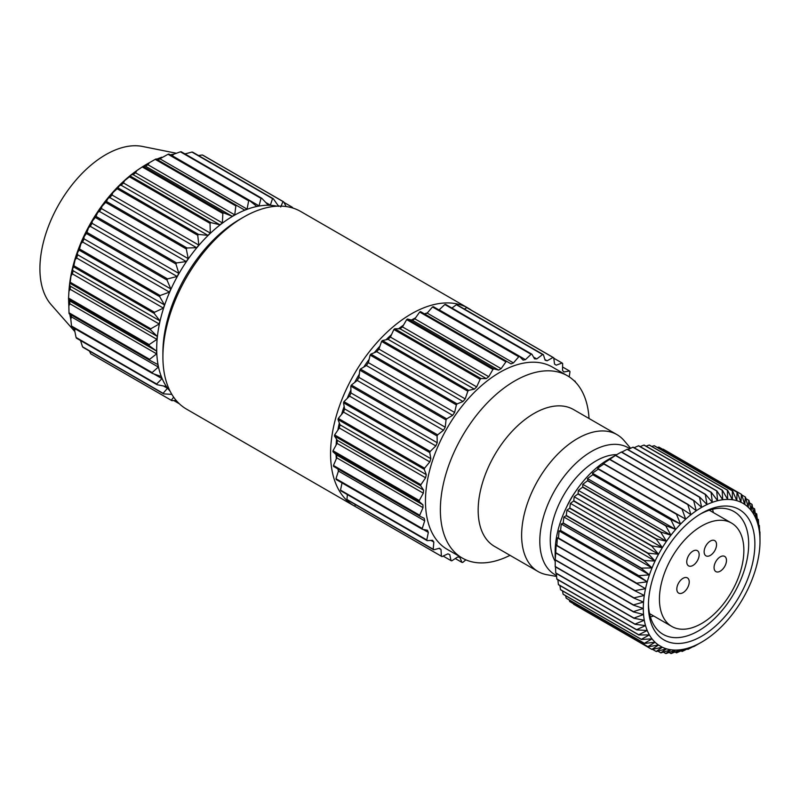 <?xml version="1.0" encoding="UTF-8"?>
<svg xmlns="http://www.w3.org/2000/svg" width="800" height="800" viewBox="0 0 800 800"><rect width="100%" height="100%" fill="white"/><g stroke="black" fill="none" stroke-linecap="round" stroke-linejoin="round"><path stroke-width="1.2" d="M701.65 513.28L701.65 513.28A75.28 43.46 -60 0 1 754.88 544.02A75.28 43.46 -60 0 1 701.65 636.22A75.28 43.46 -60 0 1 648.42 605.48A75.28 43.46 -60 0 1 701.65 513.28L701.65 513.28M648.44 603.65A70.89 40.93 120 0 0 663.1 634.35A70.89 40.93 120 0 0 698.54 630.84A70.89 40.93 120 0 0 744.86 568.37A70.89 40.93 120 0 0 733.99 511.56A70.89 40.93 120 0 0 700.07 514.22M692.96 565.43A8.78 5.07 120 0 0 698.69 557.69A8.78 5.07 120 0 0 697.35 550.66A8.78 5.07 120 0 0 692.96 551.09A8.78 5.07 120 0 0 687.22 558.83A8.78 5.07 120 0 0 688.57 565.86A8.78 5.07 120 0 0 692.96 565.43M710.34 555.39A8.78 5.07 120 0 0 716.07 547.66A8.78 5.07 120 0 0 714.73 540.62A8.78 5.07 120 0 0 710.34 541.06A8.78 5.07 120 0 0 704.6 548.79A8.78 5.07 120 0 0 705.95 555.83A8.78 5.07 120 0 0 710.34 555.39M683.02 592.67A8.78 5.07 120 0 0 688.76 584.93A8.78 5.07 120 0 0 687.41 577.9A8.78 5.07 120 0 0 683.02 578.33A8.78 5.07 120 0 0 677.29 586.07A8.78 5.07 120 0 0 678.64 593.1A8.78 5.07 120 0 0 683.02 592.67M720.27 571.16A8.78 5.07 120 0 0 726.01 563.43A8.78 5.07 120 0 0 724.66 556.39A8.78 5.07 120 0 0 720.27 556.83A8.78 5.07 120 0 0 714.54 564.56A8.78 5.07 120 0 0 715.88 571.6A8.78 5.07 120 0 0 720.27 571.16M555.15 557.55L555.15 551.81A75.5 43.59 -60 0 1 608.53 459.34L615.65 455.31A89.55 51.7 120 0 0 615.43 455.44L609.83 459.28A89.55 51.7 120 0 0 609.61 459.44L602.78 463.81L604.08 463.83A89.55 51.7 120 0 0 603.86 464.01L597.53 468.27L598.45 468.92A89.55 51.7 120 0 0 598.24 469.12L592.42 473.2L592.99 474.5A89.55 51.7 120 0 0 592.79 474.71L587.49 478.56L587.75 480.52A89.55 51.7 120 0 0 587.56 480.75L582.78 484.3L582.77 486.94A89.55 51.7 120 0 0 582.59 487.19L578.33 490.39L578.1 493.7A89.55 51.7 120 0 0 577.93 493.96L574.19 496.76L573.77 500.74A89.55 51.7 120 0 0 573.61 501.01L570.38 503.36L569.82 508A89.55 51.7 120 0 0 569.68 508.28L566.93 510.14L566.29 515.42A89.55 51.7 120 0 0 566.17 515.7L563.89 517.03L563.2 522.94A89.55 51.7 120 0 0 563.1 523.22L561.26 523.98L560.59 530.49A89.55 51.7 120 0 0 560.5 530.77L559.09 530.93L558.46 538.01A89.55 51.7 120 0 0 558.39 538.29L557.37 537.82L556.85 545.43A89.55 51.7 120 0 0 556.8 545.71L556.14 544.59L555.77 552.69A89.55 51.7 120 0 0 555.74 552.96L555.22 559.73A89.55 51.7 120 0 0 555.21 559.99L555.21 566.49A89.55 51.7 120 0 0 555.22 566.74L633.44 611.9A89.55 51.7 -60 0 1 633.43 611.65L555.21 566.49M573.61 604.23A89.55 51.7 120 0 0 573.69 604.27A89.55 51.7 120 0 0 573.77 604.32L651.83 649.39L573.44 603.7M569.68 601.5A89.55 51.7 120 0 0 569.82 601.61L648.04 646.77A89.55 51.7 -60 0 1 647.9 646.66L569.68 601.5L569.27 599.99M566.17 598.13A89.55 51.7 120 0 0 566.29 598.27L644.51 643.43A89.55 51.7 -60 0 1 644.38 643.29L566.17 598.13L565.61 595.71M563.1 594.16A89.55 51.7 120 0 0 563.2 594.32L641.42 639.47A89.55 51.7 -60 0 1 641.31 639.32L563.1 594.16L562.49 590.89M560.5 589.61A89.55 51.7 120 0 0 560.59 589.79L638.8 634.95A89.55 51.7 -60 0 1 638.71 634.76L560.5 589.61L559.91 585.56M558.39 584.52A89.55 51.7 120 0 0 558.46 584.72L636.68 629.88A89.55 51.7 -60 0 1 636.61 629.68L558.39 584.52L557.89 579.75M556.8 578.94A89.55 51.7 120 0 0 556.85 579.16L635.07 624.31A89.55 51.7 -60 0 1 635.02 624.1L556.8 578.94L556.41 573.52M555.74 572.91A89.55 51.7 120 0 0 555.77 573.15L633.99 618.3A89.55 51.7 -60 0 1 633.96 618.07L555.74 572.91L555.5 566.9M701.65 526.01A59.7 34.47 120 0 0 662.65 578.61A59.7 34.47 120 0 0 671.8 626.45A59.7 34.47 120 0 0 701.65 623.49A59.7 34.47 120 0 0 740.65 570.89A59.7 34.47 120 0 0 731.5 523.05A59.7 34.47 120 0 0 701.65 526.01M713.37 512.58A70.89 40.93 120 0 0 712.54 509.3M556.62 576.47L546.82 574.7A79.01 45.62 -60 0 1 537.99 571.49A79.01 45.62 -60 0 1 525.88 508.18A79.01 45.62 -60 0 1 577.49 438.56A79.01 45.62 -60 0 1 617 434.64A79.01 45.62 -60 0 1 624.19 440.69L630.63 448.29M354.21 505.94L186.54 409.14A114.13 65.89 -60 0 1 162.91 356.89A114.13 65.89 -60 0 1 243.61 217.12L243.61 217.12A114.13 65.89 -60 0 1 300.67 211.46L468.34 308.26A114.13 65.89 120 0 0 411.27 313.92A114.13 65.89 120 0 0 336.72 414.49A114.13 65.89 120 0 0 354.21 505.94A114.13 65.89 120 0 0 355.39 506.59M239.8 219.32L243.61 217.12L239.8 219.32A108.74 62.78 120 0 0 162.91 352.49L162.91 356.89M277.06 206.19A108.74 62.78 120 0 0 233.59 215.73A108.74 62.78 120 0 0 165.56 302.4A108.74 62.78 120 0 0 170.17 391.33M69 312.78L149.62 359.33A114.13 65.89 120 0 0 149.72 360.28L69.11 313.73A114.13 65.89 120 0 1 69 312.78L68.86 305.95A110.36 63.72 -60 0 1 68.64 299.97L68.51 299.09A114.13 65.89 120 0 1 68.55 298.06L68.94 291.4A110.36 63.72 -60 0 1 69.57 284.97L70.01 283.33A114.13 65.89 120 0 1 70.19 282.24L71.03 275.9A110.36 63.72 -60 0 1 72.5 269.18L73.55 266.86A114.13 65.89 120 0 1 73.87 265.73L75.08 259.83A110.36 63.72 -60 0 1 77.35 253L79.06 250.1A114.13 65.89 120 0 1 79.5 248.97L80.99 243.62A110.36 63.72 -60 0 1 84 236.86L86.38 233.49A114.13 65.89 120 0 1 86.93 232.38L88.6 227.69A110.36 63.72 -60 0 1 92.26 221.17L95.32 217.45A114.13 65.89 120 0 1 95.98 216.4L97.71 212.45A110.36 63.72 -60 0 1 101.94 206.34L105.66 202.41A114.13 65.89 120 0 1 106.41 201.43L108.09 198.29A110.36 63.72 -60 0 1 112.78 192.75L117.13 188.74A114.13 65.89 120 0 1 117.94 187.88L119.47 185.59A110.36 63.72 -60 0 1 124.49 180.76L129.43 176.82A114.13 65.89 120 0 1 130.28 176.08L131.56 174.67A110.36 63.72 -60 0 1 136.78 170.67L142.23 166.94A114.13 65.89 120 0 1 143.11 166.35L223.73 212.89L232.25 216.3L233.51 215.59L234.74 214.86L235.84 205.9L155.22 159.36L149.33 162.75L147.92 164.74L234.74 214.86M223.73 212.89A114.13 65.89 120 0 0 222.85 213.48L142.23 166.94M130.28 176.08L210.9 222.62L219.92 224.8L222.37 222.92L222.85 213.48M210.9 222.62A114.13 65.89 120 0 0 210.04 223.36L129.43 176.82M117.94 187.88L198.55 234.42L207.94 235.36L210.3 233.09L210.04 223.36M198.55 234.42A114.13 65.89 120 0 0 197.74 235.29L117.13 188.74M106.41 201.43L187.02 247.98L196.62 247.71L198.82 245.11L197.74 235.29M187.02 247.98A114.13 65.89 120 0 0 186.28 248.95L105.66 202.41M95.98 216.4L176.6 262.94L186.26 261.54L188.25 258.67L186.28 248.95M176.6 262.94A114.13 65.89 120 0 0 175.94 263.99L95.32 217.45M86.93 232.38L167.55 278.92L177.12 276.47L178.84 273.41L175.94 263.99M167.55 278.92A114.13 65.89 120 0 0 166.99 280.03L86.38 233.49M79.5 248.97L160.11 295.51L169.44 292.13L170.85 288.96L166.99 280.03M160.11 295.51A114.13 65.89 120 0 0 159.67 296.64L79.06 250.1M73.87 265.73L154.48 312.27L163.42 308.11L164.48 304.91L159.67 296.64M154.48 312.27A114.13 65.89 120 0 0 154.17 313.4L73.55 266.86M70.19 282.24L150.8 328.78L159.21 324L159.9 320.84L154.17 313.4M150.8 328.78A114.13 65.89 120 0 0 150.63 329.88L70.01 283.33M68.55 298.06L149.17 344.6L156.93 339.38L157.23 336.36L150.63 329.88M149.17 344.6A114.13 65.89 120 0 0 149.13 345.64L68.51 299.09M149.62 359.33L156.63 353.85L156.53 351.04L149.13 345.64M152.15 372.58A114.13 65.89 120 0 0 152.39 373.41L71.78 326.87A114.13 65.89 120 0 1 71.53 326.03L152.15 372.58L158.32 367.05L157.83 364.52L149.72 360.28M156.68 384.01A114.13 65.89 120 0 0 157.06 384.71L76.45 338.17A114.13 65.89 120 0 1 76.07 337.46L156.68 384.01L161.96 378.62L161.08 376.45L152.39 373.41M163.12 393.32A114.13 65.89 120 0 0 163.62 393.87L83 347.33A114.13 65.89 120 0 1 82.5 346.78L163.12 393.32L167.45 388.28L166.21 386.51L157.06 384.71M171.86 394.38L163.62 393.87M171.28 400.28A114.13 65.89 120 0 0 171.89 400.66L91.27 354.12A114.13 65.89 120 0 1 90.66 353.74L171.28 400.28L173.66 397.15M176.16 400.41L171.89 400.66M149.33 162.75A110.36 63.72 -60 0 0 146.68 164.23A110.36 63.72 -60 0 0 144.04 165.81L139.56 168.7A108.15 62.44 120 0 0 68.96 291L68.81 293.43M90.66 353.74L89.47 351.06M82.5 346.78L80.46 340.25M76.07 337.46L74.69 330.7A110.36 63.72 -60 0 1 73.49 327.86M71.53 326.03L70.79 319.16A110.36 63.72 -60 0 1 69.79 314.13M176.37 153.26L142.49 146.45A93.06 53.73 120 0 0 105.71 154.71A93.06 53.73 120 0 0 47.62 228.55A93.06 53.73 120 0 0 51.15 304.66L74.87 331.59M403.54 325.08A106.49 61.48 120 0 0 398.51 328.78M391.56 334.57A106.49 61.48 120 0 0 386 339.79M379.97 346.09A106.49 61.48 120 0 0 374.3 352.7M369.11 359.4A106.49 61.48 120 0 0 363.75 367.09M359.32 374.16A106.49 61.48 120 0 0 354.64 382.5M350.91 389.98A106.49 61.48 120 0 0 347.19 398.46M344.16 406.43A106.49 61.48 120 0 0 341.56 414.49M339.32 423A106.49 61.48 120 0 0 337.86 430.16M336.58 439.2A106.49 61.48 120 0 0 336.12 445.05M336.05 454.51A106.49 61.48 120 0 0 336.33 458.81M337.88 468.91A106.49 61.48 120 0 0 338.41 471.12M589.03 418.49A105.23 60.75 120 0 0 567.38 375.73L552.49 367.13A105.23 60.75 120 0 0 499.87 372.34A105.23 60.75 120 0 0 431.13 465.06A105.23 60.75 120 0 0 447.26 549.38L462.16 557.99A105.23 60.75 120 0 0 510.02 555.34M567.38 375.73A105.23 60.75 120 0 0 514.77 380.94A105.23 60.75 120 0 0 446.03 473.67A105.23 60.75 120 0 0 462.16 557.99M617 434.64L573.55 409.56A79.01 45.62 120 0 0 534.04 413.47A79.01 45.62 120 0 0 482.42 483.09A79.01 45.62 120 0 0 494.54 546.41L537.99 571.49M575.42 491.75A50.92 29.4 120 0 0 566.66 506.93M687.83 649.39L690.93 647.17A82.52 47.64 120 0 0 696.26 644.95L688.04 649.3A89.55 51.7 -60 0 1 687.83 649.39L687.18 649.02M676.46 652.84L680.57 649.75A82.52 47.64 120 0 0 685.68 648.78L676.66 652.8A89.55 51.7 -60 0 1 676.46 652.84L675.01 652.01M665.78 653.54L670.93 649.77A82.52 47.64 120 0 0 675.64 650.08L665.97 653.55A89.55 51.7 -60 0 1 665.78 653.54L663.36 652.15M656.15 651.45L662.34 647.24A82.52 47.64 120 0 0 666.48 648.82L656.32 651.52A89.55 51.7 -60 0 1 656.15 651.45L652.52 649.36M555.21 559.99L633.43 605.15A89.55 51.7 -60 0 1 633.44 604.89L555.22 559.73M556.8 545.71L635.02 590.86A89.55 51.7 -60 0 1 635.07 590.59L556.85 545.43M560.5 530.77L638.71 575.93A89.55 51.7 -60 0 1 638.8 575.65L560.59 530.49M566.17 515.7L644.38 560.86A89.55 51.7 -60 0 1 644.51 560.58L566.29 515.42M573.61 501.01L651.83 546.17A89.55 51.7 -60 0 1 651.99 545.9L573.77 500.74M582.59 487.19L660.81 532.35A89.55 51.7 -60 0 1 660.99 532.1L582.77 486.94M592.79 474.71L671.01 519.87A89.55 51.7 -60 0 1 671.21 519.65L592.99 474.5M603.86 464.01L682.08 509.17A89.55 51.7 -60 0 1 682.29 508.99L604.08 463.83M615.43 455.44L693.65 500.6A89.55 51.7 -60 0 1 693.87 500.46L615.65 455.31M627.32 449.21A89.55 51.7 120 0 0 627.1 449.31L705.32 494.46A89.55 51.7 -60 0 1 705.54 494.37L627.32 449.21M638.69 445.76A89.55 51.7 120 0 0 638.48 445.8L716.7 490.96A89.55 51.7 -60 0 1 716.91 490.92L638.69 445.76M649.37 445.07A89.55 51.7 120 0 0 649.18 445.05L727.4 490.21A89.55 51.7 -60 0 1 727.59 490.23L649.37 445.07M659 447.15A89.55 51.7 120 0 0 658.83 447.09L737.05 492.25A89.55 51.7 -60 0 1 737.22 492.31L659 447.15M741.7 494.9L745.32 496.99A89.55 51.7 -60 0 1 745.46 497.11L748.21 507.26A82.52 47.64 120 0 0 744.77 504.46L745.32 496.99M749.53 502.9L751.94 504.29A89.55 51.7 -60 0 1 752.05 504.45L753.88 514.56A82.52 47.64 120 0 0 751.26 510.63L751.94 504.29M755.23 513.05L756.68 513.88A89.55 51.7 -60 0 1 756.75 514.08L757.77 523.91A82.52 47.64 120 0 0 756.06 518.99L756.68 513.88M758.73 525.09L759.38 525.46A89.55 51.7 -60 0 1 759.41 525.69L759.75 534.99A82.52 47.64 120 0 0 759.01 529.25L759.38 525.46M759.93 531.86A89.55 51.7 -60 0 1 759.94 532.11L760 541.06A82.52 47.64 120 0 0 759.75 534.99L759.64 531.7M758.29 519.45A89.55 51.7 -60 0 1 758.34 519.67L759.01 529.25A82.52 47.64 120 0 0 757.77 523.91L758.29 519.45L757.26 518.85M754.56 508.82A89.55 51.7 -60 0 1 754.65 509L756.06 518.99A82.52 47.64 120 0 0 753.88 514.56L754.56 508.82L752.66 507.72M748.86 500.33A89.55 51.7 -60 0 1 748.98 500.47L751.26 510.63A82.52 47.64 120 0 0 748.21 507.26L748.86 500.33L745.88 498.62M663.31 449.22A89.55 51.7 120 0 0 663.24 449.17A89.55 51.7 120 0 0 663.16 449.13L741.38 494.29A89.55 51.7 -60 0 1 741.45 494.33A89.55 51.7 -60 0 1 741.53 494.38L744.77 504.46A82.52 47.64 120 0 0 740.96 502.26A82.52 47.64 120 0 0 736.81 500.68L737.05 492.25M732.37 490.88A89.55 51.7 -60 0 1 732.56 490.92L654.34 445.76A89.55 51.7 120 0 0 654.16 445.73L732.37 490.88L732.37 499.73A82.52 47.64 120 0 0 727.66 499.42L727.4 490.21M722.16 490.24A89.55 51.7 -60 0 1 722.36 490.22L644.14 445.07A89.55 51.7 120 0 0 643.94 445.08L722.16 490.24L722.73 499.75A82.52 47.64 120 0 0 717.62 500.72L716.7 490.96M711.07 492.37A89.55 51.7 -60 0 1 711.29 492.31L633.07 447.15A89.55 51.7 120 0 0 632.86 447.21L711.07 492.37L712.37 502.33A82.52 47.64 120 0 0 707.03 504.55L705.32 494.46M699.5 497.21A89.55 51.7 -60 0 1 699.72 497.1L621.5 451.94A89.55 51.7 120 0 0 621.28 452.06L699.5 497.21L701.65 507.37A82.52 47.64 120 0 0 696.26 510.76L693.65 500.6M609.61 459.44L687.83 504.6A89.55 51.7 -60 0 1 688.04 504.44L609.83 459.28M598.24 469.12L676.46 514.28A89.55 51.7 -60 0 1 676.66 514.07L598.45 468.92M587.56 480.75L665.78 525.91A89.55 51.7 -60 0 1 665.97 525.68L587.75 480.52M577.93 493.96L656.15 539.12A89.55 51.7 -60 0 1 656.32 538.86L578.1 493.7M569.68 508.28L647.9 553.43A89.55 51.7 -60 0 1 648.04 553.16L569.82 508M563.1 523.22L641.31 568.38A89.55 51.7 -60 0 1 641.42 568.1L563.2 522.94M558.39 538.29L636.61 583.45A89.55 51.7 -60 0 1 636.68 583.17L558.46 538.01M555.74 552.96L633.96 598.12A89.55 51.7 -60 0 1 633.99 597.85L555.77 552.69M647.9 646.66L655.08 642.24A82.52 47.64 120 0 0 658.53 645.04A82.52 47.64 120 0 0 662.34 647.24L651.99 649.47A89.55 51.7 -60 0 1 651.91 649.43A89.55 51.7 -60 0 1 651.83 649.38L658.53 645.04L648.04 646.77M660.81 652.84L666.48 648.82A82.52 47.64 120 0 0 670.93 649.77L660.99 652.88A89.55 51.7 -60 0 1 660.81 652.84L657.83 651.12M671.01 653.54L675.64 650.08A82.52 47.64 120 0 0 680.57 649.75L671.21 653.52A89.55 51.7 -60 0 1 671.01 653.54L669.1 652.44M682.08 651.46L685.68 648.78A82.52 47.64 120 0 0 690.93 647.17L682.29 651.39A89.55 51.7 -60 0 1 682.08 651.46L681.05 650.86M693.65 646.66L696.26 644.95A82.52 47.64 120 0 0 701.65 642.13L693.87 646.55A89.55 51.7 -60 0 1 693.65 646.66L693.36 646.5M641.31 639.32L649.41 634.94A82.52 47.64 120 0 0 652.04 638.86L641.42 639.47M636.61 629.68L645.52 625.59A82.52 47.64 120 0 0 647.24 630.5L636.68 629.88M633.96 618.07L643.54 614.51A82.52 47.64 120 0 0 644.29 620.24L633.99 618.3M633.44 604.89L643.54 602.08A82.52 47.64 120 0 0 643.3 608.44L633.43 605.15M635.07 590.59L645.52 588.71A82.52 47.64 120 0 0 644.29 595.48L635.02 590.86M638.8 575.65L649.41 574.87A82.52 47.64 120 0 0 647.24 581.82L638.71 575.93M644.51 560.58L655.08 561.03A82.52 47.64 120 0 0 652.04 567.92L644.38 560.86M651.99 545.9L662.34 547.65A82.52 47.64 120 0 0 658.53 554.25L651.83 546.17M660.99 532.1L670.93 535.2A82.52 47.64 120 0 0 666.48 541.28L660.81 532.35M671.21 519.65L680.57 524.09A82.52 47.64 120 0 0 675.64 529.45L671.01 519.87M682.29 508.99L690.93 514.71A82.52 47.64 120 0 0 685.68 519.16L682.08 509.17M693.87 500.46L701.65 507.37A82.52 47.64 120 0 1 707.03 504.55L699.72 497.1M705.54 494.37L712.37 502.33A82.52 47.64 120 0 1 717.62 500.72L711.29 492.31M716.91 490.92L722.73 499.75A82.52 47.64 120 0 1 727.66 499.42L722.36 490.22M727.59 490.23L732.37 499.73A82.52 47.64 120 0 1 736.81 500.68L732.56 490.92M737.22 492.31L740.96 502.26L741.38 494.29M701.65 642.13A82.52 47.64 120 0 0 707.03 638.73A82.52 47.64 120 0 0 712.37 634.79A82.52 47.64 120 0 0 717.62 630.34A82.52 47.64 120 0 0 722.73 625.41A82.52 47.64 120 0 0 727.66 620.05A82.52 47.64 120 0 0 732.37 614.3A82.52 47.64 120 0 0 736.81 608.22A82.52 47.64 120 0 0 740.96 601.85A82.52 47.64 120 0 0 744.77 595.24A82.52 47.64 120 0 0 748.21 588.47A82.52 47.64 120 0 0 751.26 581.58A82.52 47.64 120 0 0 753.88 574.62A82.52 47.64 120 0 0 756.06 567.67A82.52 47.64 120 0 0 757.77 560.78A82.52 47.64 120 0 0 759.01 554.01A82.52 47.64 120 0 0 759.75 547.42A82.52 47.64 120 0 0 760 541.06M688.04 504.44L696.26 510.76A82.52 47.64 120 0 0 690.93 514.71L687.83 504.6M676.66 514.07L685.68 519.16A82.52 47.64 120 0 0 680.57 524.09L676.46 514.28M665.97 525.68L675.64 529.45A82.52 47.64 120 0 0 670.93 535.2L665.78 525.91M656.32 538.86L666.48 541.28A82.52 47.64 120 0 0 662.34 547.65L656.15 539.12M648.04 553.16L658.53 554.25A82.52 47.64 120 0 0 655.08 561.03L647.9 553.43M641.42 568.1L652.04 567.92A82.52 47.64 120 0 0 649.41 574.87L641.31 568.38M636.68 583.17L647.24 581.82A82.52 47.64 120 0 0 645.52 588.71L636.61 583.45M633.99 597.85L644.29 595.48A82.52 47.64 120 0 0 643.54 602.08L633.96 598.12M633.43 611.65L643.3 608.44A82.52 47.64 120 0 0 643.54 614.51L633.44 611.9M635.02 624.1L644.29 620.24A82.52 47.64 120 0 0 645.52 625.59L635.07 624.31M638.71 634.76L647.24 630.5A82.52 47.64 120 0 0 649.41 634.94L638.8 634.95M644.38 643.29L652.04 638.86A82.52 47.64 120 0 0 655.08 642.24L644.51 643.43M419.67 312.03A114.13 65.89 -60 0 1 420.54 311.61L506.81 361.41A114.13 65.89 120 0 0 505.93 361.84L419.67 312.03L414.85 318.85L501.12 368.65L498.63 370.09L493.82 368.83A114.13 65.89 120 0 0 492.94 369.42L406.68 319.61A114.13 65.89 -60 0 1 407.56 319.03L493.82 368.83M432.5 306.95A114.13 65.89 -60 0 1 433.35 306.7L519.61 356.5A114.13 65.89 120 0 0 518.76 356.75L432.5 306.95L427.19 313.11L513.45 362.92L511 363.87L506.81 361.41M444.84 304.5A114.13 65.89 -60 0 1 445.65 304.43L531.91 354.23A114.13 65.89 120 0 0 531.1 354.3L444.84 304.5L439.17 309.84L525.43 359.65L523.07 360.1L519.61 356.5M456.37 304.74A114.13 65.89 -60 0 1 457.11 304.85L543.38 354.65A114.13 65.89 120 0 0 542.63 354.54L456.37 304.74L451.93 308.05M466.8 307.66A114.13 65.89 -60 0 1 467.45 307.96L553.72 357.76A114.13 65.89 120 0 0 553.06 357.46L466.8 307.66L464.35 309.03M569.21 376.85L569.98 371.63A114.13 65.89 120 0 0 569.54 371L563.93 371.96L562.52 370.42L562.66 363.47A114.13 65.89 120 0 0 562.1 363L553.77 358.19M569.54 371L562.59 366.99M575.46 382.11L575.48 382.03A114.13 65.89 120 0 0 575.17 381.26L573.8 380.47M455.28 558.54L461.98 562.41A114.13 65.89 120 0 0 462.76 562.43L465.84 559.83M443.12 556.06L451.04 560.64A114.13 65.89 120 0 0 451.75 560.84L457.68 556.97L459.78 557.29L461.98 562.41M355.72 506.79A114.13 65.89 -60 0 1 355.11 506.41L441.37 556.22A114.13 65.89 120 0 0 441.98 556.6L355.72 506.79M347.45 500A114.13 65.89 -60 0 1 346.95 499.46L433.21 549.26A114.13 65.89 120 0 0 433.71 549.81L347.45 500M340.89 490.84A114.13 65.89 -60 0 1 340.52 490.14L426.78 539.94A114.13 65.89 120 0 0 427.16 540.64L340.89 490.84M336.22 479.55A114.13 65.89 -60 0 1 335.98 478.71L422.24 528.51A114.13 65.89 120 0 0 422.48 529.35L336.22 479.55M333.55 466.41A114.13 65.89 -60 0 1 333.45 465.46L419.71 515.26A114.13 65.89 120 0 0 419.82 516.21L333.55 466.41M332.96 451.77A114.13 65.89 -60 0 1 333 450.74L419.26 500.54A114.13 65.89 120 0 0 419.22 501.57L332.96 451.77L336.65 455.03L422.91 504.84L423.01 507.64L419.71 515.26M334.46 436.01A114.13 65.89 -60 0 1 334.63 434.91L420.89 484.72A114.13 65.89 120 0 0 420.72 485.81L334.46 436.01L337.35 440.35L423.61 490.15L423.31 493.17L419.26 500.54M338 419.54A114.13 65.89 -60 0 1 338.31 418.41L424.58 468.21A114.13 65.89 120 0 0 424.26 469.34L338 419.54L340.02 424.83L426.28 474.64L425.59 477.79L420.89 484.72M343.51 402.78A114.13 65.89 -60 0 1 343.95 401.64L430.21 451.45A114.13 65.89 120 0 0 429.77 452.58L343.51 402.78L344.6 408.9L430.86 458.7L429.8 461.9L424.58 468.21M350.82 386.16A114.13 65.89 -60 0 1 351.38 385.05L437.64 434.86A114.13 65.89 120 0 0 437.09 435.97L350.82 386.16L350.97 392.95L437.23 442.75L435.82 445.92L430.21 451.45M359.77 370.13A114.13 65.89 -60 0 1 360.43 369.07L446.69 418.87A114.13 65.89 120 0 0 446.03 419.93L359.77 370.13L358.96 377.4L445.22 427.2L443.5 430.26L437.64 434.86M370.11 355.08A114.13 65.89 -60 0 1 370.85 354.11L457.11 403.91A114.13 65.89 120 0 0 456.37 404.89L370.11 355.08L368.36 362.66L454.62 412.46L452.64 415.33L446.69 418.87M381.58 341.42A114.13 65.89 -60 0 1 382.39 340.56L468.65 390.36A114.13 65.89 120 0 0 467.84 391.22L381.58 341.42L378.94 349.1L465.2 398.9L463 401.51L457.11 403.91M393.87 329.5A114.13 65.89 -60 0 1 394.73 328.76L480.99 378.56A114.13 65.89 120 0 0 480.13 379.3L393.87 329.5L390.41 337.08L476.68 386.88L474.32 389.15L468.65 390.36M518.76 356.75L513.45 362.92M505.93 361.84L501.12 368.65M492.94 369.42L488.75 376.71L486.3 378.59L480.99 378.56M480.13 379.3L476.68 386.88M467.84 391.22L465.2 398.9M456.37 404.89L454.62 412.46M446.03 419.93L445.22 427.2M437.09 435.97L437.23 442.75M429.77 452.58L430.86 458.7M424.26 469.34L426.28 474.64M420.72 485.81L423.61 490.15M419.22 501.57L422.91 504.84M419.82 516.21L424.21 518.32L424.7 520.84L422.24 528.51M422.48 529.35L427.46 530.24L428.34 532.41L426.78 539.94M427.16 540.64L432.59 540.3L433.83 542.07L433.21 549.26M433.71 549.81L439.46 548.24L441.03 549.55L441.37 556.22M441.98 556.6L447.9 553.84L449.76 554.67L451.04 560.64M575.17 381.26L574.6 381.23M562.1 363L556.25 365.17L554.53 364.09L553.72 357.76M553.06 357.46L547.11 360.79L545.12 360.21L543.38 354.65M542.63 354.54L536.75 358.93L534.55 358.87L531.91 354.23M531.1 354.3L525.43 359.65M407.56 319.03L412.37 320.29L414.85 318.85M412.37 320.29L498.63 370.09M394.73 328.76L400.04 328.79L402.49 326.91L488.75 376.71M400.04 328.79L486.3 378.59M402.49 326.91L406.68 319.61M382.39 340.56L388.06 339.35L390.41 337.08M388.06 339.35L474.32 389.15M370.85 354.11L376.74 351.7L378.94 349.1M376.74 351.7L463 401.51M360.43 369.07L366.38 365.53L368.36 362.66M366.38 365.53L452.64 415.33M351.38 385.05L357.24 380.46L358.96 377.4M357.24 380.46L443.5 430.26M343.95 401.64L349.56 396.12L350.97 392.95M349.56 396.12L435.82 445.92M338.31 418.41L343.54 412.1L344.6 408.9M343.54 412.1L429.8 461.9M334.63 434.91L339.33 427.99L340.02 424.83M339.33 427.99L425.59 477.79M333 450.74L337.05 443.37L337.35 440.35M337.05 443.37L423.31 493.17M333.45 465.46L336.75 457.84L336.65 455.03M336.75 457.84L423.01 507.64M335.98 478.71L338.44 471.04L338.04 469M338.44 471.04L424.7 520.84M423.28 529.49L428.34 532.41M340.52 490.14L342.02 482.89M430.95 540.4L433.83 542.07M346.95 499.46L347.37 494.58M438.98 548.37L441.03 549.55M355.11 506.41L355 504.37M544.9 359.52L547.11 360.79M533.52 357.07L536.75 358.93M424.77 314.05L427.19 313.11M427.4 312.86A106.49 61.48 120 0 0 424.47 313.88M415.59 317.8A106.49 61.48 120 0 0 411.46 320.05M471.38 310.22A114.13 65.89 120 0 0 468.34 308.26M74.69 330.7L75.09 328.78M70.79 319.16L71.51 316.93L71.11 314.89M68.86 305.95L69.82 303.73L69.72 300.92L68.64 299.97M68.94 291.4L70.12 289.25L70.42 286.24L69.57 284.97M71.03 275.9L72.4 273.88L73.09 270.72L72.5 269.18M75.08 259.83L76.61 257.99L77.67 254.79L77.35 253M80.99 243.62L82.63 242.01L84.04 238.84L84 236.86M88.6 227.69L90.31 226.35L92.03 223.29L92.26 221.17M97.71 212.45L99.45 211.42L101.43 208.55L101.94 206.34M108.09 198.29L109.81 197.59L112.01 194.99L112.78 192.75M119.47 185.59L121.13 185.24L123.48 182.97L124.49 180.76M131.56 174.67L133.11 174.68L135.56 172.8L136.78 170.67M144.04 165.81L145.44 166.18L147.92 164.74M157.85 159.94L168.05 154.28A114.13 65.89 120 0 1 168.91 154.03L249.52 200.57A114.13 65.89 120 0 0 248.67 200.82L168.05 154.28M156.61 159.23A110.36 63.72 -60 0 1 161.8 157.21M171.96 155.79L173.89 154.17L180.39 151.82A114.13 65.89 120 0 1 181.2 151.75L261.82 198.3A114.13 65.89 120 0 0 261.01 198.36L180.39 151.82M170.29 154.82A110.36 63.72 -60 0 1 173.89 154.17M185 153.94L191.92 152.06A114.13 65.89 120 0 1 192.67 152.17L273.28 198.72A114.13 65.89 120 0 0 272.54 198.6L191.92 152.06M184.55 153.69A110.36 63.72 -60 0 1 185.27 153.74M235.84 205.9A114.13 65.89 120 0 1 236.71 205.48L156.1 158.93A114.13 65.89 120 0 0 155.22 159.36M198.45 155.51L202.35 154.98A114.13 65.89 120 0 1 203.01 155.28L283.62 201.82A114.13 65.89 120 0 0 282.96 201.53L202.35 154.98M173.77 400.55L179.36 403.78M163.48 385.98L167.45 388.28M153.8 373.91L161.96 378.62M71.51 316.93L158.32 367.05M69.82 303.73L156.63 353.85M69.72 300.92L156.53 351.04M70.12 289.25L156.93 339.38M70.42 286.24L157.23 336.36M72.4 273.88L159.21 324M73.09 270.72L159.9 320.84M76.61 257.99L163.42 308.11M77.67 254.79L164.48 304.91M82.63 242.01L169.44 292.13M84.04 238.84L170.85 288.96M90.31 226.35L177.12 276.47M92.03 223.29L178.84 273.41M99.45 211.42L186.26 261.54M101.43 208.55L188.25 258.67M109.81 197.59L196.62 247.71M112.01 194.99L198.82 245.11M121.13 185.24L207.94 235.36M123.48 182.97L210.3 233.09M133.11 174.68L219.92 224.8M135.56 172.8L222.37 222.92M145.44 166.18L232.25 216.3M236.71 205.48L244.62 210.08L247.07 209.12L248.67 200.82M160.26 159L247.07 209.12M249.52 200.57L256.69 206.31L259.05 205.85L261.01 198.36M172.24 155.73L259.05 205.85M261.82 198.3L268.17 205.08L270.37 205.14L272.54 198.6M265.74 202.47L270.37 205.14M273.28 198.72L278.74 206.42M278.08 205.46L279.21 206.12M280.73 207L282.96 201.53M283.62 201.82L286.17 206.56M291.71 207.71L292.01 207.06L283.94 202.4M292.77 208.02L292.57 207.53A114.13 65.89 120 0 0 292.01 207.06M650.41 616.91A70.89 40.93 120 0 0 653.67 615.98M621.28 452.06L608.53 459.34M627.1 449.31L621.78 452.11M632.86 447.21L627.97 449.59M638.48 445.8L634.1 447.74M643.94 445.08L640.14 446.6M649.18 445.05L646.05 446.17M654.16 445.73L651.78 446.46M658.83 447.09L657.32 447.48M663.16 449.13L662.62 449.24M658.53 645.04L662.34 647.24M557.37 537.82L645.52 588.71M561.26 523.98L649.41 574.87M566.93 510.14L655.08 561.03M574.19 496.76L662.34 547.65M582.78 484.3L670.93 535.2M592.42 473.2L680.57 524.09M597.53 468.27L685.68 519.16M587.49 478.56L675.64 529.45M578.33 490.39L666.48 541.28M570.38 503.36L658.53 554.25M563.89 517.03L652.04 567.92M559.09 530.93L647.24 581.82M616.72 454.63A64.84 37.44 120 0 0 596.12 460.88A64.84 37.44 120 0 0 555.16 561.26M556.55 575.52A73.28 42.31 -60 0 1 543.34 517.37A73.28 42.31 -60 0 1 591.62 451.39A73.28 42.31 -60 0 1 629.77 448.71M649.58 613.62L671.8 626.45M663.24 449.17L741.45 494.33M573.69 604.27L651.91 649.43M709.28 510.22L731.5 523.05"/></g></svg>
